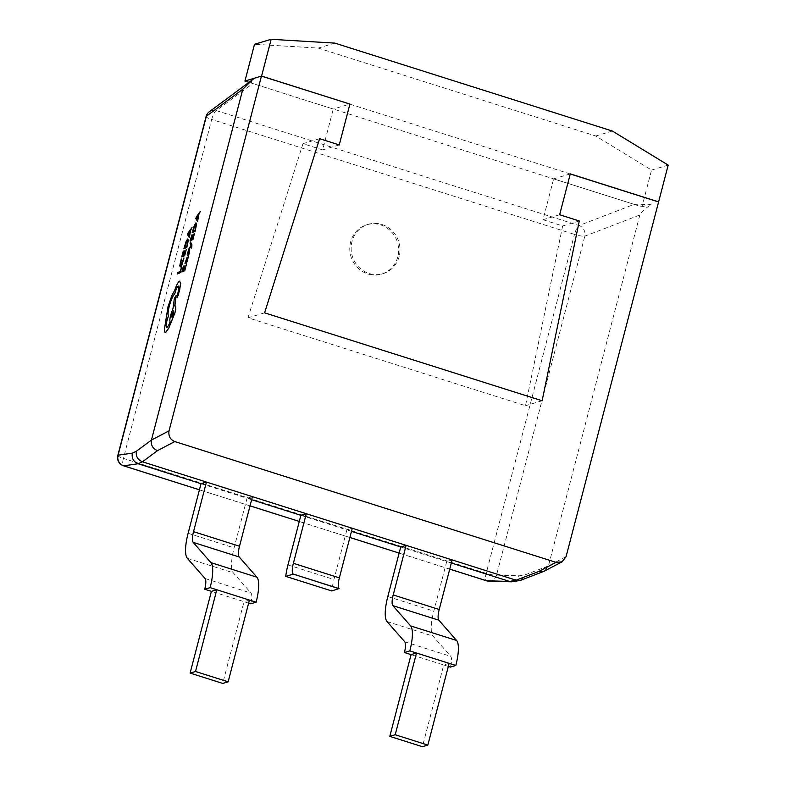 <?xml version="1.0" encoding="UTF-8"?>
<svg xmlns="http://www.w3.org/2000/svg" width="786" height="786" viewBox="0 0 786 786"><rect width="100%" height="100%" fill="white"/><g stroke="black" fill="none" stroke-linecap="round" stroke-linejoin="round"><path stroke-width="0.59" stroke-dasharray="3.93 2.95" d="M248.985 82.324L333.274 109.028L322.624 149.9L302.974 143.671L247.963 317.79L525.49 405.723L562.658 225.955L543.008 219.726L553.649 178.854L641.975 206.846L651.555 170.061L595.749 136.007L318.212 48.074L254.526 44.271M570.263 173.971L349.77 104.106L333.274 109.028M339.257 144.929L322.624 149.9M319.607 138.7L302.974 143.671M264.597 312.828L247.963 317.79M542.124 400.762L525.49 405.723M579.292 220.984L562.658 225.955M559.642 214.755L543.008 219.726M570.282 173.893L553.649 178.854M651.722 203.938C642.447 204.9 636.591 205.038 634.145 204.36L579.076 225.533A8.587 7.742 -111 0 1 584.823 236.144L639.853 214.991C640.551 212.78 644.51 209.096 651.722 203.938L641.975 206.846M668.188 165.099L651.555 170.061M612.382 131.046L595.749 136.007M334.846 43.112L318.212 48.074M397.795 256.894A25.751 24.317 -106.6 0 1 381.583 274.088A25.751 24.317 -106.6 0 1 357.296 267.358A25.751 24.317 -106.6 0 1 350.625 241.95A25.751 24.317 -106.6 0 1 366.846 224.747A25.751 24.317 -106.6 0 1 391.123 231.487A25.751 24.317 -106.6 0 1 397.795 256.894M399.15 256.491A25.751 24.317 -106.6 0 1 382.929 273.685A25.751 24.317 -106.6 0 1 358.652 266.955A25.751 24.317 -106.6 0 1 351.981 241.548A25.751 24.317 -106.6 0 1 368.192 224.344A25.751 24.317 -106.6 0 1 392.479 231.084A25.751 24.317 -106.6 0 1 399.15 256.491M200.292 211.463L196.284 217.024L195.881 218.577L197.64 221.583M194.525 233.491L192.983 238.237L191.981 238.649M191.902 234.876L190.055 240.821M193.071 234.641L191.686 238.806L190.772 239.19M190.477 241.97L190.094 243.434L191.185 245.075L188.453 249.683M191.342 245.615L191.214 248.199M189.426 251.166L188.453 255.126M188.561 250.626L187.402 255.588M187.707 254.143L189.298 250.37L189.76 249.751L189.976 250.459M188.404 256.835L187.078 257.425L185.005 263.359M186.724 258.83L186.154 263.536M188.001 238.944L186.262 241.135L183.924 248.769M181.753 266.798L180.249 271.416L177.695 272.555L177.312 274.009M183.963 257.965L181.979 263.968L180.859 265.432L180.308 264.636L180.819 265.422M181.654 258.987L179.788 265.825L180.485 266.955M186.253 249.614L184.72 254.35L183.757 254.752M183.639 250.999L181.782 256.943M184.808 250.763L183.423 254.929L182.509 255.312M192.03 227.576L188.021 233.147L187.618 234.7L189.377 237.706M186.361 264.636L184.818 269.382L183.816 269.804M183.737 266.032L181.89 271.976M184.906 265.796L183.521 269.962L182.607 270.345M196.264 222.821L194.535 225.012L192.197 232.646M179.935 281.123L179.493 281.172C178.068 282.164 176.477 285.2 174.738 290.289L171.987 295.33L168.066 306.678L164.382 329.658C164.382 331.82 164.834 332.724 165.738 332.38M178.216 286.124C179.07 285.996 179.1 287.676 178.304 291.174L177.204 297.462M176.152 295.448L174.413 298.415L173.048 308.495L170.778 314.803C169.874 318.438 169.668 320.747 170.159 321.72C169 324.883 167.949 326.76 167.015 327.359L166.652 327.379M174.698 305.96L175.249 305.842M452.127 559.917L446.723 561.528L451.331 562.992M352.285 528.28L346.872 529.892L351.48 531.356M634.145 204.36L252.778 83.532C250.655 82.756 251.284 80.958 254.684 78.138M544.61 571.029L548.451 565.891L525.785 574.605L519.497 575.794L496.536 575.097L584.823 236.144A8.587 1.523 -165.4 0 1 574.487 234.415L486.19 573.367L123.412 458.415L211.699 119.462L574.487 234.415A8.587 2.378 107.6 0 1 579.076 225.533L216.288 110.59L252.778 83.532M639.853 214.991L548.451 565.891M252.434 496.644L247.03 498.255L251.638 499.719M400.732 546.958L446.723 561.528L433.803 611.125A30.035 8.312 -72.4 0 0 433.007 636.12L450.742 656.369A12.871 3.566 107.6 0 1 450.407 667.088M300.881 515.321L346.872 529.892L333.952 579.488A30.035 8.312 -72.4 0 0 331.731 590.944M201.029 483.685L247.03 498.255L234.11 547.852A30.035 8.312 -72.4 0 0 233.314 572.847L251.048 593.096A12.871 3.566 107.6 0 1 250.705 603.815M248.631 603.157L244.024 601.693L222.733 683.427M448.325 666.43L443.717 664.966L422.426 746.7M449.13 663.355L443.717 664.966L411.088 654.63M249.437 600.082L244.024 601.693L211.395 591.357M209.292 111.769A8.587 8.096 -126.6 0 1 216.288 110.59A8.587 2.378 107.6 0 0 211.699 119.462A8.587 1.523 -165.4 0 1 206.099 116.495M488.637 581.139A8.587 8.007 91.7 0 0 496.536 575.097A8.587 1.523 -165.4 0 1 486.19 573.367A8.587 2.378 107.6 0 0 486.308 580.736M513.317 581.709L519.497 575.794M521.108 580.117L525.785 574.605M184.602 247.158L186.862 246.175L187.864 241.331L187.343 240.506L187.825 241.322M189.043 235.043L190.006 231.369M186.459 262.111L187.422 259.026M192.865 231.035L195.134 230.062L196.136 225.218L195.606 224.383L196.097 225.199M197.355 218.93L198.278 215.246M171.859 317.072L173.647 313.594L173.785 310.814M566.077 556.655L548.441 565.94M250.027 505.879L199.428 489.845L250.036 505.84M349.878 537.516L299.279 521.482L349.888 537.477M449.73 569.152L399.121 553.118L449.739 569.113M188.119 533.281L234.11 547.852M187.323 558.276L233.314 572.847M205.058 578.525L251.048 593.096M287.961 564.918L333.952 579.488M387.812 596.554L433.803 611.125M387.017 621.549L433.007 636.12M404.751 641.798L450.742 656.369M117.812 455.448A8.587 1.523 -165.4 0 0 123.412 458.415A8.587 2.378 107.6 0 0 123.52 465.793M382.929 273.685L381.583 274.088M368.192 224.344L366.846 224.747"/><path stroke-width="1.18" d="M271.16 39.3L261.581 76.075L349.908 104.066L339.257 144.929L319.607 138.7L264.597 312.828L542.124 400.762L579.292 220.984L559.642 214.755L570.282 173.893L658.609 201.874L668.188 165.099L612.382 131.046L334.846 43.112L271.16 39.3L254.526 44.271L244.947 81.046L248.985 82.324M261.581 76.075L244.947 81.046M349.908 104.066L261.443 76.124L254.684 78.138L252.493 79.73L242.825 89.201L206.364 116.24A8.587 8.096 -126.6 0 1 209.292 111.769A8.587 8.587 0 0 0 206.099 116.495L117.812 455.448A8.587 8.587 0 0 0 123.52 465.793A8.587 2.378 107.6 0 0 123.756 465.823A8.587 8.361 -98.2 0 1 118.077 455.192L132.353 453.129L136.4 451.233L151.423 440.091L242.825 89.201M658.609 201.874L566.077 556.655L562.029 561.852L543.843 571.373L538.803 571.461L556.075 562.363L562.029 561.852M197.6 221.573L198.789 214.558L200.292 211.463L196.245 217.015L195.842 218.567L197.6 221.573L198.74 214.549L200.253 211.444M190.772 239.19L191.902 234.876L190.016 240.811L192.934 239.534L194.152 233.619L192.943 238.217L191.981 238.649L193.032 234.631L192.03 238.63M191.892 244.564L190.438 241.96L190.055 243.424L191.145 245.065L188.414 249.673L191.312 245.645L191.175 248.189L191.804 247.138L191.892 244.564L190.438 241.96M188.453 255.126L189.524 252.728L189.721 249.742L187.707 254.143L188.561 250.626L187.579 252.719L187.363 255.578L189.446 251.176L188.453 255.126M187.156 254.87L187.363 255.578L187.196 254.88L187.402 255.588L187.834 255.047L189.416 251.186M184.965 263.349L186.685 258.82L186.115 263.526L186.734 262.642L188.365 256.825L187.039 257.415L184.965 263.349L186.724 258.83M186.154 263.536L188.365 256.825M183.885 248.759L186.773 247.472L188.326 240.192L187.697 238.973L186.223 241.125L183.885 248.759L186.813 247.482L188.365 240.202L187.736 238.983M180.2 272.722L181.713 266.778L180.21 271.406L177.656 272.546L177.272 274L180.2 272.722L181.713 266.778M180.485 266.955L181.91 265.039L183.963 257.965L180.819 265.422L180.269 264.627L181.222 259.154L179.748 265.815L180.446 266.935L181.861 265.029L183.924 257.955M180.859 265.432L180.308 264.636L181.615 258.977M184.769 250.754L183.384 254.919L182.46 255.332L183.266 251.137L181.743 256.934L184.671 255.656L186.253 249.614L184.681 254.34L183.708 254.772L184.769 250.754L183.757 254.752M182.509 255.312L183.6 250.989M189.338 237.686L190.517 230.681L192.03 227.576L187.982 233.137L187.579 234.69L189.338 237.686L190.477 230.671L191.99 227.567M184.867 265.786L183.482 269.952L182.558 270.364L183.364 266.169L181.851 271.966L184.769 270.689L186.361 264.636L184.779 269.372L183.816 269.804L184.867 265.786L183.865 269.785M182.607 270.345L183.698 266.022M192.157 232.636L195.036 231.349L196.588 224.069L195.96 222.851L194.496 225.002L192.157 232.636L195.075 231.359L196.628 224.079L195.999 222.86M177.204 297.462L179.64 290.122L180.633 283.255L179.454 281.162C178.029 282.154 176.437 285.19 174.698 290.28L171.947 295.32L168.027 306.668L164.343 329.648C164.343 331.81 164.795 332.714 165.689 332.36L168.803 328.008L174.856 312.956C176.005 308.141 176.025 305.783 174.905 305.872L176.113 295.438L174.374 298.405L172.999 308.485L170.729 314.793C169.835 318.428 169.629 320.737 170.12 321.71C168.961 324.873 167.909 326.75 166.976 327.34C165.846 327.428 165.866 325.07 167.015 320.256L168.44 315.884C167.683 314.616 167.958 311.335 169.275 306.039C171.063 299.692 172.9 295.575 174.777 293.699L174.944 293.06C176.035 289.219 177.105 286.91 178.176 286.114C179.021 285.986 179.061 287.666 178.265 291.164L177.066 297.452L178.442 294.858L180.672 283.265L179.493 281.172M179.955 281.123L179.454 281.162M167.015 327.359C165.885 327.448 165.905 325.08 167.054 320.266L168.479 315.893C167.723 314.626 168.007 311.344 169.314 306.049C171.102 299.702 172.94 295.585 174.816 293.718L174.983 293.08C176.074 289.238 177.145 286.919 178.216 286.124L178.461 286.094M174.738 305.941L176.113 295.438M165.738 332.38L168.852 328.027L174.895 312.966C176.054 308.161 176.064 305.793 174.944 305.882M451.331 562.992L509.583 581.443L516.166 580.206L406.136 545.346L400.732 546.958L387.812 596.554A30.035 8.312 -72.4 0 0 387.017 621.549L404.751 641.798A12.871 3.566 107.6 0 1 404.407 652.518L411.088 654.63L389.807 736.364L422.426 746.7L427.839 745.089L449.13 663.355L455.811 665.467A30.035 8.312 -72.4 0 0 456.607 640.472L438.873 620.223A12.871 3.566 107.6 0 1 439.217 609.504L452.127 559.917M351.48 531.356L400.732 546.958M427.839 745.089L395.211 734.743L416.501 653.019L409.82 650.896A30.035 8.312 -72.4 0 0 410.616 625.902L392.882 605.652A12.871 3.566 107.6 0 1 393.216 594.933L406.136 545.346L306.294 513.71L300.881 515.321L287.961 564.918A30.035 8.312 -72.4 0 0 285.74 576.374L331.731 590.944L339.021 588.586A12.871 3.566 107.6 0 1 339.365 577.867L352.285 528.28M195.518 671.48L190.104 673.091L222.733 683.427L228.146 681.816L195.518 671.48L216.808 589.746L210.127 587.623A30.035 8.312 -72.4 0 0 210.913 562.629L193.189 542.379A12.871 3.566 107.6 0 1 193.523 531.66L206.443 482.073L142.404 461.785C137.688 459.8 135.683 456.283 136.4 451.233M142.404 461.785L138.169 463.769L201.029 483.685L188.119 533.281A30.035 8.312 -72.4 0 0 187.323 558.276L205.058 578.525A12.871 3.566 107.6 0 1 204.714 589.245L211.395 591.357L190.104 673.091M339.149 588.734L293.031 574.016A12.871 3.566 107.6 0 1 293.375 563.297L306.294 513.71L206.443 482.073L201.029 483.685M151.423 440.091L169.039 430.856C168.253 435.965 170.159 439.531 174.767 441.555L556.075 562.363M570.263 173.971L658.472 201.914M169.039 430.856L261.443 76.124M251.638 499.719L300.881 515.321M449.739 569.113L486.544 580.766L509.583 581.443M138.169 463.769L138.12 463.75C133.443 461.755 131.527 458.209 132.353 453.129M228.146 681.816L249.437 600.082L256.118 602.194L250.705 603.815L248.631 603.157M256.118 602.194A30.035 8.312 -72.4 0 0 256.904 577.199L239.18 556.95A12.871 3.566 107.6 0 1 239.514 546.241L252.434 496.644M210.127 587.623L204.714 589.245M293.158 574.163L285.74 576.374M455.811 665.467L450.407 667.088L448.325 666.43M395.211 734.743L389.807 736.364M409.82 650.896L404.407 652.518M449.13 663.355L416.501 653.019L411.088 654.63M249.437 600.082L216.808 589.746L211.395 591.357M174.767 441.555L157.495 450.653C152.808 448.668 150.774 445.171 151.403 440.14M486.308 580.736A8.587 2.378 107.6 0 0 486.544 580.766A8.587 8.007 91.7 0 0 488.637 581.139L488.637 581.139A8.587 8.587 0 0 1 486.308 580.736L449.73 569.152M509.633 581.463L513.317 581.709L521.108 580.117L543.843 571.373M516.166 580.206L519.87 580.471M177.272 274L180.161 272.713M180.819 265.422L180.308 264.636M186.213 249.594L184.671 255.656M181.743 256.934L184.631 255.647M184.602 247.158L186.822 246.165L187.825 241.322L187.304 240.496L184.602 247.158M187.825 241.322L187.304 240.496L186.213 242.098L184.651 247.138M187.864 241.331L187.343 240.506M189.043 235.043L190.035 231.261L188.139 233.766L189.043 235.043M188.208 233.815L189.053 235.004M190.006 231.369L188.139 233.766M181.851 271.966L184.769 270.689M184.73 270.679L186.311 264.627M187.461 259.036L186.999 258.702L186.459 262.111L187.422 259.026L186.96 258.692L186.459 262.111M188.787 254.949L189.721 249.742M187.707 254.143L188.522 250.616M188.414 249.673L191.303 245.605M191.489 248.052L191.853 244.554M193.032 234.631L191.646 238.797L190.723 239.209L191.902 234.876M190.016 240.811L192.934 239.534L194.486 233.471M192.865 231.035L195.085 230.043L196.097 225.199L195.567 224.374L192.865 231.035M196.097 225.199L195.567 224.374L194.476 225.975L192.914 231.015M196.136 225.218L195.606 224.383M197.315 218.921L198.298 215.148L196.402 217.673L197.315 218.921L196.402 217.673M198.278 215.246L196.412 217.643M173.608 313.585L173.618 310.824L172.006 314.292L171.859 317.072L173.608 313.585M173.765 310.814L172.046 314.312L171.879 317.082M206.099 116.495A8.587 1.523 -165.4 0 1 206.364 116.24L118.077 455.192A8.587 1.523 -165.4 0 0 117.812 455.448M138.12 463.75L123.756 465.823L199.438 489.806L123.52 465.793M250.036 505.84L299.289 521.442L250.027 505.879M349.888 537.477L399.131 553.079L349.878 537.516M516.117 580.186L538.803 571.461M157.495 450.653L142.463 461.795M210.913 562.629L256.904 577.199M193.189 542.379L239.18 556.95M193.523 531.66L239.514 546.241M293.031 574.016L339.021 588.586M293.375 563.297L339.365 577.867M410.616 625.902L456.607 640.472M392.882 605.652L438.873 620.223M393.216 594.933L439.217 609.504M252.493 79.73L209.292 111.769M511.725 581.827L488.637 581.139"/></g></svg>
